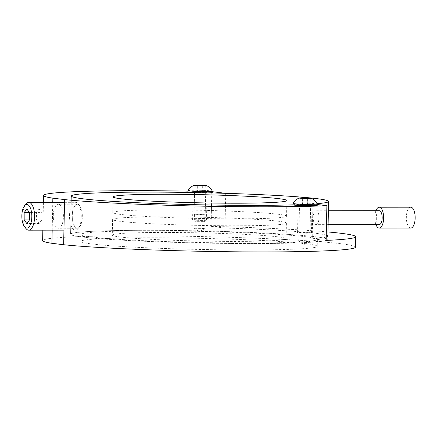 <?xml version="1.0" encoding="UTF-8"?>
<svg xmlns="http://www.w3.org/2000/svg" width="437" height="437" viewBox="0 0 437 437"><rect width="100%" height="100%" fill="white"/><g stroke="black" fill="none" stroke-linecap="round" stroke-linejoin="round"><path stroke-width="0.33" stroke-dasharray="2.19 1.64" d="M58.607 204.243A12.012 5.069 -90.1 0 0 58.345 204.226A12.012 5.069 -90.1 0 0 53.287 215.933A12.012 5.069 -90.1 0 0 58.105 228.234A12.012 5.069 -90.1 0 0 58.367 228.251A12.012 5.069 -90.1 0 0 63.425 216.544A12.012 5.069 -90.1 0 0 58.607 204.243M77.518 204.226A12.012 5.069 -90.1 0 0 77.256 204.21A12.012 5.069 -90.1 0 0 72.198 215.911A12.012 5.069 -90.1 0 0 77.016 228.212A12.012 5.069 -90.1 0 0 77.278 228.229A12.012 5.069 -90.1 0 0 82.336 216.528A12.012 5.069 -90.1 0 0 77.518 204.226M197.775 191.98L194.558 192.149L197.131 192.427L205.685 192.384L197.775 191.98M197.021 228.092L193.82 228.283L204.926 228.491L197.021 228.092M302.732 204.811L299.514 204.98L302.082 205.253L310.641 205.21L302.732 204.811M301.978 240.918L298.777 241.109L309.882 241.322L301.978 240.918M144.947 230.299A128.636 6.058 1.2 0 0 70.575 234.232A128.636 6.058 1.2 0 0 253.422 243.556A128.636 6.058 1.2 0 0 327.799 239.623A128.636 6.058 1.2 0 0 144.947 230.299M355.461 247.151A156.451 7.369 1.2 0 0 133.077 235.811A156.451 7.369 1.2 0 0 42.624 240.596M327.958 231.954A156.451 7.369 1.2 0 0 211.055 226.35L211.781 191.63A156.451 7.369 1.2 0 0 187.976 191.133M52.189 230.152L52.768 202.336M149.203 237.777A118.209 5.566 1.2 0 0 80.856 241.393A118.209 5.566 1.2 0 0 248.882 249.964A118.209 5.566 1.2 0 0 317.224 246.348A118.209 5.566 1.2 0 0 149.203 237.777M149.345 230.834A118.209 5.566 1.2 0 0 81.003 234.451A118.209 5.566 1.2 0 0 249.024 243.021A118.209 5.566 1.2 0 0 317.371 239.405A118.209 5.566 1.2 0 0 149.345 230.834M317.12 203.686A128.636 6.058 1.2 0 1 292.921 204.866A128.636 6.058 1.2 0 0 312.936 203.992L317.262 204.521M208.351 192.859A128.636 6.058 1.2 0 0 191.876 192.515A128.636 6.058 1.2 0 1 208.351 192.859M211.781 191.63L212.306 191.696M211.055 226.35L224.989 228.054L225.716 193.334M224.989 228.054A128.636 6.058 -178.8 0 1 326.253 235.15M326.21 237.078A128.636 6.058 -178.8 0 1 312.204 238.717L326.144 240.416M312.936 203.992L312.204 238.717M375.962 224.607A10.428 4.403 89.9 0 1 374.837 217.113A10.428 4.403 89.9 0 1 375.946 210.7M410.764 228.048A10.428 4.403 89.9 0 1 406.355 217.08A10.428 4.403 89.9 0 1 410.742 207.187M120.394 237.007A86.919 4.097 -178.8 0 1 112.287 235.106A86.919 4.097 -178.8 0 1 180.459 232.539A86.919 4.097 -178.8 0 1 277.981 236.849A86.919 4.097 -178.8 0 1 286.088 238.749A86.919 4.097 -178.8 0 1 217.91 241.317A86.919 4.097 -178.8 0 1 120.394 237.007M278.309 221.22A86.919 4.097 1.2 0 0 180.787 216.91A86.919 4.097 1.2 0 0 112.615 219.483A86.919 4.097 1.2 0 0 120.721 221.384A86.919 4.097 1.2 0 0 218.238 225.694A86.919 4.097 1.2 0 0 286.41 223.121A86.919 4.097 1.2 0 0 278.309 221.22M278.451 214.277A86.919 4.097 1.2 0 0 180.934 209.968A86.919 4.097 1.2 0 0 112.762 212.54A86.919 4.097 1.2 0 0 120.863 214.441A86.919 4.097 1.2 0 0 218.385 218.751A86.919 4.097 1.2 0 0 286.557 216.178A86.919 4.097 1.2 0 0 278.451 214.277M82.571 237.045A128.636 6.058 1.2 0 0 226.901 243.425A128.636 6.058 1.2 0 0 327.799 239.623A128.636 6.058 1.2 0 0 315.798 236.81A128.636 6.058 1.2 0 0 171.473 230.43A128.636 6.058 1.2 0 0 70.575 234.232A128.636 6.058 1.2 0 0 82.571 237.045M316.055 224.656C317.786 224.465 318.753 222.269 318.961 218.068C318.934 213.835 318.06 211.404 316.344 210.771C314.498 210.962 313.416 213.158 313.1 217.353C313.242 221.592 314.225 224.028 316.055 224.656L328.111 224.651M194.787 221.308L198.393 221.04L204.729 221.412L194.787 221.308M204.385 214.354L194.443 214.25L200.785 214.622L204.385 214.354M379.229 210.694A6.954 2.933 -90.1 0 0 376.301 217.287A6.954 2.933 -90.1 0 0 379.24 224.602M316.344 210.771L328.4 210.749M74.749 205.996A11.821 4.993 89.9 0 1 79.578 205.756A11.821 4.993 89.9 0 1 82.254 215.971A11.821 4.993 89.9 0 1 79.78 226.442A11.821 4.993 89.9 0 1 79.6 226.677A11.821 4.993 89.9 0 1 72.908 221.947A11.821 4.993 89.9 0 1 74.749 205.996M78.338 228.245A13.908 5.872 -90.1 0 0 81.244 215.927A13.908 5.872 -90.1 0 0 78.097 203.91A13.908 5.872 -90.1 0 0 75.361 202.315A13.908 5.872 -90.1 0 0 72.416 204.199A13.908 5.872 -90.1 0 0 69.712 219.844A13.908 5.872 -90.1 0 0 75.388 230.13A13.908 5.872 -90.1 0 0 78.119 228.524A13.908 5.872 -90.1 0 0 78.338 228.245M26.007 228.578A13.908 5.872 89.9 0 1 22.861 216.566A13.908 5.872 89.9 0 1 25.772 204.243A13.908 5.872 89.9 0 1 25.985 203.964M41.794 212.59L39.117 208.957L36.457 212.628L36.468 219.926L39.144 223.558L41.805 219.893L41.794 212.59L29.503 212.601M41.805 219.893L29.514 219.904M39.144 223.558L26.854 223.575M36.468 219.926L29.492 219.931M36.457 212.628L29.503 212.633M39.117 208.957L26.826 208.968M292.943 203.434A12.17 0.574 -178.8 0 1 311.04 203.331A12.17 0.574 -178.8 0 1 317.267 203.942M292.91 204.838A12.17 0.574 -178.8 0 1 311.013 204.718A12.17 0.574 -178.8 0 1 317.246 205.352M307.888 232.659A6.954 0.328 -178.8 0 1 311.45 233.019A6.954 0.328 -178.8 0 1 301.104 233.085A6.954 0.328 -178.8 0 1 297.542 232.724A6.954 0.328 -178.8 0 1 307.888 232.659M308.467 204.882A6.954 0.328 -178.8 0 1 312.029 205.243A6.954 0.328 -178.8 0 1 301.688 205.308A6.954 0.328 -178.8 0 1 298.127 204.948A6.954 0.328 -178.8 0 1 308.467 204.882M307.648 205.352L310.095 205.199L307.522 204.942L300.061 204.991L307.648 205.352L307.79 198.409M302.628 205.248L302.775 198.305M300.061 204.991L300.208 198.048M302.508 204.838L302.644 198.294M307.522 204.942L307.659 198.403M310.095 205.199L310.237 198.251M187.992 190.608A12.17 0.574 -178.8 0 1 206.084 190.499A12.17 0.574 -178.8 0 1 212.311 191.116M187.954 192.012A12.17 0.574 -178.8 0 1 206.056 191.892A12.17 0.574 -178.8 0 1 212.289 192.52M202.932 219.827A6.954 0.328 -178.8 0 1 206.493 220.188A6.954 0.328 -178.8 0 1 196.147 220.259A6.954 0.328 -178.8 0 1 192.586 219.898A6.954 0.328 -178.8 0 1 202.932 219.827M203.511 192.051A6.954 0.328 -178.8 0 1 207.072 192.411A6.954 0.328 -178.8 0 1 196.732 192.482A6.954 0.328 -178.8 0 1 193.17 192.122A6.954 0.328 -178.8 0 1 203.511 192.051M202.692 192.526L205.139 192.367L202.571 192.111L195.104 192.165L202.692 192.526L202.839 185.578M197.677 192.422L197.819 185.479M195.104 192.165L195.252 185.222M197.551 192.012L197.688 185.463M202.571 192.111L202.708 185.578M205.139 192.367L205.286 185.425M77.256 204.21L58.345 204.226M193.804 228.261L194.558 192.149M204.909 228.513L199.294 231.714L193.82 228.283M298.761 241.087L299.514 204.98M309.866 241.339L304.25 244.545L298.777 241.109M70.575 234.232L71.378 196.038L70.575 234.232M43.427 202.347L42.842 230.162M81.003 234.451L80.856 241.393M317.371 239.405L317.224 246.348M327.799 239.623L327.87 236.149L327.799 239.623M309.882 241.322L310.641 205.21M204.926 228.491L205.685 192.384M77.278 228.229L58.367 228.251M112.615 219.483L112.287 235.106M112.762 212.54L113.09 196.912M194.443 214.25L194.301 221.193M204.871 214.469L204.729 221.412M286.557 216.178L286.885 200.556M286.41 223.121L286.088 238.749M79.578 205.756L78.097 203.91M64.529 202.326L75.361 202.315M63.944 230.141L75.388 230.13M79.6 226.677L78.119 228.524M311.45 233.019L312.029 205.243M297.542 232.724L298.127 204.948M206.493 220.188L207.072 192.411M192.586 219.898L193.17 192.122"/><path stroke-width="0.66" d="M145.75 192.105A128.636 6.058 1.2 0 0 71.378 196.038A128.636 6.058 1.2 0 0 254.225 205.363A128.636 6.058 1.2 0 0 292.921 204.866A128.636 6.058 1.2 0 1 83.374 198.851A128.636 6.058 1.2 0 1 71.378 196.038A128.636 6.058 1.2 0 1 191.876 192.515A128.636 6.058 1.2 0 0 145.75 192.105M355.674 236.734L355.461 247.151A156.451 7.369 1.2 0 1 265.008 251.936A156.451 7.369 1.2 0 1 63.638 244.731L64.583 199.594A156.451 7.369 1.2 0 0 265.953 206.799A156.451 7.369 1.2 0 0 326.871 205.696L326.144 240.416A156.451 7.369 1.2 0 0 355.674 236.734A156.451 7.369 1.2 0 0 327.958 231.954M187.976 191.133A156.451 7.369 1.2 0 0 134.022 190.674A156.451 7.369 1.2 0 0 43.569 195.459A156.451 7.369 1.2 0 0 52.855 198.163L52.768 202.336M42.842 230.162L42.624 240.596A156.451 7.369 1.2 0 0 51.91 243.3L52.189 230.152M64.583 199.594L52.855 198.163M317.262 204.521L326.871 205.696M212.306 191.696L225.716 193.334A128.636 6.058 1.2 0 0 208.351 192.859A128.636 6.058 1.2 0 1 316.601 198.617A128.636 6.058 1.2 0 1 328.597 201.43L327.87 236.149A128.636 6.058 -178.8 0 1 326.21 237.078M63.638 244.731L51.91 243.3M326.253 235.15A128.636 6.058 -178.8 0 1 327.87 236.149M375.946 210.7A10.428 4.403 89.9 0 1 379.223 207.22A10.428 4.403 89.9 0 1 383.631 218.183A10.428 4.403 89.9 0 1 379.245 228.076A10.428 4.403 89.9 0 1 375.962 224.607M379.223 207.22L410.742 207.187A10.428 4.403 89.9 0 1 415.15 218.156A10.428 4.403 89.9 0 1 410.764 228.048L379.245 228.076M278.779 198.655A86.919 4.097 1.2 0 0 181.262 194.345A86.919 4.097 1.2 0 0 113.09 196.912A86.919 4.097 1.2 0 0 121.191 198.813A86.919 4.097 1.2 0 0 218.713 203.123A86.919 4.097 1.2 0 0 286.885 200.556A86.919 4.097 1.2 0 0 278.779 198.655M317.12 203.686A128.636 6.058 1.2 0 0 328.597 201.43M328.111 224.651L379.24 224.602A6.954 2.933 -90.1 0 0 382.167 218.008A6.954 2.933 -90.1 0 0 379.229 210.694L328.4 210.749M29.355 226.492A11.821 4.993 -90.1 0 0 31.202 210.547A11.821 4.993 -90.1 0 0 24.505 205.811A11.821 4.993 -90.1 0 0 24.325 206.051A11.821 4.993 -90.1 0 0 21.85 216.523A11.821 4.993 -90.1 0 0 24.527 226.732A11.821 4.993 -90.1 0 0 29.355 226.492M24.505 205.811L25.985 203.964A13.908 5.872 89.9 0 1 28.716 202.364A13.908 5.872 89.9 0 1 34.397 212.65A13.908 5.872 89.9 0 1 31.688 228.294A13.908 5.872 89.9 0 1 28.744 230.173A13.908 5.872 89.9 0 1 26.007 228.578L24.527 226.732M29.503 212.601L26.826 208.968L24.161 212.639L24.177 219.937L26.854 223.575L29.514 219.904L29.503 212.601M29.492 219.931L24.177 219.937M29.503 212.633L24.161 212.639M311.302 198.251A14.126 14.126 0 0 1 317.267 203.942A12.17 0.574 -178.8 0 1 317.273 203.959A12.17 0.574 -178.8 0 1 299.17 204.084A12.17 0.574 -178.8 0 1 292.943 203.451A12.17 0.574 -178.8 0 1 292.943 203.434A14.126 14.126 0 0 1 299.143 197.994A6.113 0.29 1.2 0 0 302.24 198.338A6.113 0.29 1.2 0 0 308.566 198.464A6.113 0.29 1.2 0 0 311.302 198.251A6.113 0.29 1.2 0 0 308.205 197.961A6.113 0.29 1.2 0 0 299.143 197.994M317.273 203.959L317.246 205.352A12.17 0.574 -178.8 0 1 299.143 205.472A12.17 0.574 -178.8 0 1 292.91 204.838L292.943 203.451M307.79 198.409L310.237 198.251L307.67 197.994L300.208 198.048L307.79 198.409M302.644 198.294L302.655 197.895M307.659 198.403L307.67 197.994M206.346 185.419A6.113 0.29 1.2 0 0 203.249 185.135A6.113 0.29 1.2 0 0 194.186 185.168A6.113 0.29 1.2 0 0 197.289 185.512A6.113 0.29 1.2 0 0 203.615 185.632A6.113 0.29 1.2 0 0 206.346 185.419A14.126 14.126 0 0 1 212.311 191.116A12.17 0.574 -178.8 0 1 212.316 191.133A12.17 0.574 -178.8 0 1 194.219 191.253A12.17 0.574 -178.8 0 1 187.986 190.625A12.17 0.574 -178.8 0 1 187.992 190.608L187.954 192.012A12.17 0.574 -178.8 0 0 194.186 192.641A12.17 0.574 -178.8 0 0 212.289 192.52L212.316 191.133M202.839 185.578L205.286 185.425L202.713 185.168L195.252 185.222L202.839 185.578M197.688 185.463L197.699 185.064M202.708 185.578L202.713 185.168M43.569 195.459L43.427 202.347M28.716 202.364L64.529 202.326M28.744 230.173L63.944 230.141M194.186 185.168A14.126 14.126 0 0 0 187.992 190.608"/></g></svg>
